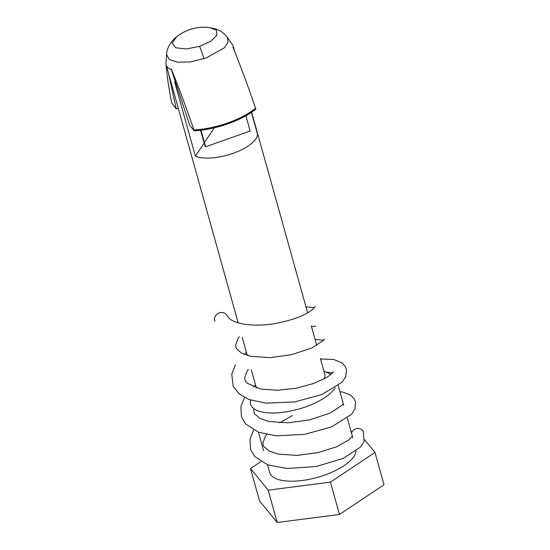 <?xml version="1.0" encoding="UTF-8"?>
<svg xmlns="http://www.w3.org/2000/svg" width="550" height="550" viewBox="0 0 550 550"><rect width="100%" height="100%" fill="white"/><g stroke="black" fill="none" stroke-linecap="round" stroke-linejoin="round"><path stroke-width="0.82" d="M315.343 306.405L312.606 309.423C305.642 315.191 293.611 319.825 276.519 323.324C263.704 325.552 252.223 325.71 242.069 323.812C235.448 322.341 230.966 320.341 228.614 317.811L227.006 315.59A6.621 5.768 154.6 0 0 219.519 312.826A6.621 5.768 154.6 0 0 215.036 321.248M253.612 430.059L250.016 439.051L250.553 449.384L254.678 456.479L267.603 464.826L287.038 468.518L316.353 466.489L343.276 458.37L360.566 446.999L364.072 441.547L363.282 431.413A6.621 6.304 148.6 0 0 351.478 433.056M255.592 108.226L255.839 108.962A53.398 20.948 164.4 0 1 228.085 123.613A53.398 20.948 164.4 0 1 194.178 130.749L193.93 130.013A53.206 20.872 -15.6 0 0 227.851 122.897A53.206 20.872 -15.6 0 0 255.592 108.226C248.414 87.182 240.859 66.811 232.925 47.135L233.399 47.871A34.794 13.654 -15.6 0 0 233.2 46.221A34.794 13.654 -15.6 0 0 232.361 44.474L227.425 37.51L228.092 42.288L224.29 47.843L206.002 58.101L190.101 61.937L177.698 62.212L169.304 59.551L166.609 54.491C166.698 49.665 169.015 44.674 173.566 39.511L176.756 36.644L172.129 43.065L175.642 47.747L186.065 48.984L199.629 46.344L210.671 41.291L216.893 35.31L216.446 30.202L209.468 27.5C197.367 26.242 186.464 29.288 176.77 36.63M356.008 451.096A44.688 17.531 164.4 0 1 324.686 475.09A44.688 17.531 164.4 0 1 269.699 472.505L267.554 464.805M335.163 387.798A44.688 17.531 164.4 0 1 305.635 406.876A44.688 17.531 164.4 0 1 250.656 404.291A44.688 17.531 164.4 0 1 250.718 400.125M251.419 112.372L257.517 134.221A34.794 13.654 164.4 0 1 233.104 153.326A34.794 13.654 164.4 0 1 195.401 156.172L174.817 82.459L174.756 81.627L175.244 81.297A13.248 2.062 -109.5 0 0 173.662 76.917L171.263 68.922C179.197 88.591 186.752 108.955 193.93 130.013M194.178 130.749L194.219 130.866A53.426 20.962 -15.6 0 0 228.119 123.729A53.426 20.962 -15.6 0 0 255.874 109.079L255.839 108.962M178.234 108.137L176.22 108.852L171.669 102.788C168.541 86.962 166.643 73.686 165.99 62.961A34.794 13.654 -15.6 0 0 165.99 63.009A34.794 13.654 -15.6 0 0 166.176 64.934A34.794 13.654 -15.6 0 0 171.311 69.809M172.507 72.772L171.263 68.922M175.244 81.304L189.805 125.469L194.219 130.866M233.399 47.871L233.606 48.709M320.396 358.518L324.761 374.151A34.794 13.654 164.4 0 1 324.122 378.971M215.043 126.713L195.401 156.172M176.22 108.852L168.465 73.15M200.551 130.274L204.909 145.908L205.617 146.774L250.167 131.031L245.905 115.768M200.998 130.219L205.617 146.774M323.943 371.209L330.612 374.199A44.688 17.531 164.4 0 1 331.038 374.399M364.623 439.766L374.983 452.437L330.433 482.123L268.187 490.174L250.498 468.538L260.893 461.608M351.072 431.606L352.309 431.447M374.983 452.437L384.01 484.763L339.46 514.449L277.214 522.5L268.187 490.174M339.46 514.449L330.433 482.123M277.214 522.5L259.524 500.864L250.498 468.538M204.009 58.774A19.862 1.891 -107.9 0 0 199.629 46.344M174.817 82.459L175.546 82.204M314.421 307.704L305.979 306.873M239.278 336.758L238.102 338.422L235.544 345.283L236.218 348.404L241.677 353.224L251.027 356.373L270.243 357.631L291.521 354.681L311.733 348.019L323.283 340.546L324.445 338.986M323.524 340.285L315.074 339.453M248.373 369.339L247.108 371.147L244.647 377.761L245.272 380.909L246.847 383.02L260.487 389.029L277.31 390.28L296.079 388.238L313.624 383.501L326.899 377.369L332.028 373.491L333.541 371.573M332.619 372.873L325.786 372.034M253.969 408.746L253.736 410.438L254.409 413.566L259.841 418.378L269.136 421.52L288.166 422.806L309.286 419.953L329.986 413.153L341.619 405.563L342.636 404.154M292.339 415.58L279.709 422.771M266.571 434.507L265.43 436.123L262.838 443.018L263.505 446.139L268.923 450.952L278.19 454.094L297.11 455.4L318.147 452.588L336.985 446.669L349.14 439.643L351.739 436.741M315.748 326.205L311.417 326.363M246.448 352.433L244.228 354.399M235.414 364.891L231.756 374.22L233.221 386.396L239.539 394.219L249.15 399.561L266.035 403.143L294.724 401.919L322.004 394.494L342.134 382.085L345.806 376.551L346.445 369.524L345.097 366.259L341.956 362.876L333.74 359.528L320.519 358.944M255.544 385.014L253.33 386.98M244.516 397.471L240.9 406.587L241.484 416.9L245.657 423.988L258.72 432.321L276.258 435.82L304.721 434.356L331.561 426.896L351.532 414.342L354.998 408.911L355.499 401.913L353.953 398.468L350.618 395.147L342.939 392.136L339.921 391.669M263.581 450.574L258.452 432.224M166.176 64.934L238.191 322.864M242.213 337.288L247.287 355.451M251.316 369.868L256.382 388.032M233.2 46.221L234.472 50.772M251.632 112.228L307.643 312.84M311.3 325.93L316.745 345.428M352.818 437.862L347.332 418.192M343.722 405.274L338.229 385.605M166.602 54.491L165.99 63.009M227.432 37.517C224.881 33.818 221.134 31.006 216.191 29.074L209.468 27.5"/></g></svg>
